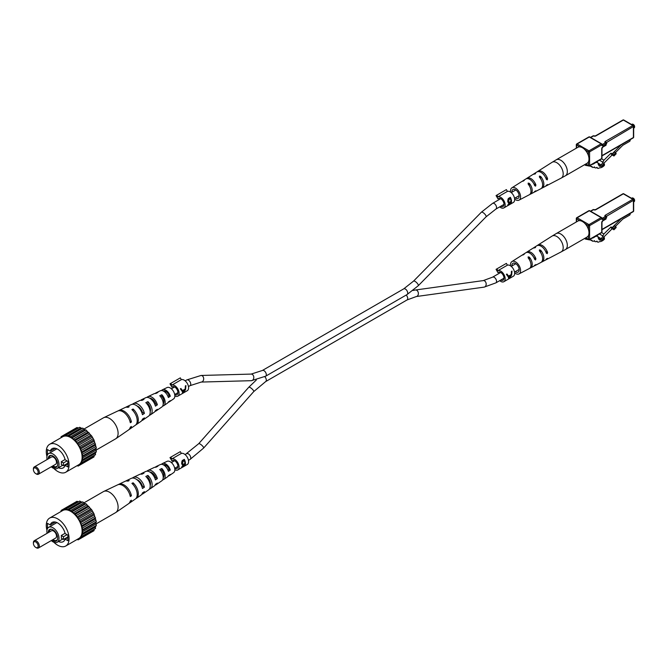 <?xml version="1.0" encoding="UTF-8"?>
<svg xmlns="http://www.w3.org/2000/svg" width="668" height="668" viewBox="0 0 668 668"><rect width="100%" height="100%" fill="white"/><g stroke="black" fill="none" stroke-linecap="round" stroke-linejoin="round"><path stroke-width="1" d="M588.5 165.881L585.677 165.38A1.678 0.969 -60 0 1 585.485 165.313A1.678 0.969 -60 0 1 585.143 164.545L585.143 164.378M592.007 164.42A8.375 4.835 120 0 0 595.288 162.725L597.643 162.266L599.037 165.881A7.999 4.618 120 0 0 599.271 166.031A7.999 4.618 120 0 0 601.459 166.332A3.482 2.012 120 0 0 604.406 164.011L604.406 165.372A7.849 4.534 -60 0 1 599.413 167.827A2.664 1.536 -60 0 1 597.643 168.269A2.664 1.536 -60 0 1 597.125 167.417L596.875 167.367A2.664 1.536 -60 0 1 595.105 167.818A2.664 1.536 -60 0 1 594.578 166.967L594.328 166.916A2.664 1.536 -60 0 1 592.558 167.367A2.664 1.536 -60 0 1 592.032 166.507L589.209 166.006M598.186 164.445L601.459 166.332M603.563 163.526L604.406 164.011M634.592 126.711A1.678 0.969 60 0 0 634.6 126.553A1.678 0.969 60 0 0 633.414 124.507L633.122 124.332A2.096 1.211 -120 0 0 632.07 124.231L631.569 124.524M633.665 128.147L634.166 127.855A2.096 1.211 -120 0 0 634.6 126.895A2.096 1.211 -120 0 0 633.122 124.332L633.414 124.507M598.219 163.209L601.35 165.013L603.93 160.195L611.003 153.147L611.571 154.625L613.942 155.995L616.163 153.774L615.762 152.721L613.533 154.943L613.942 155.995M599.396 160.161L603.162 162.332M612.147 154.959L603.262 163.819L603.262 165.054L601.35 165.013M601.626 158.867L603.93 160.195M611.003 153.147L612.189 153.832L621.207 144.831M613.533 154.943L612.189 153.832M612.347 154.258L614.577 152.037L615.762 152.721M630.158 139.662L630.158 140.372A0.835 0.484 120 0 1 629.565 141.399L622.751 145.332L615.495 152.571M582.479 147.753A9.218 5.319 -120 0 0 577.87 147.302L556.202 159.811A9.218 5.319 60 0 1 560.811 160.262A9.218 5.319 60 0 1 567.324 171.551A9.218 5.319 60 0 1 565.42 175.767L587.08 163.259A9.218 5.319 -120 0 0 588.5 155.878A9.218 5.319 -120 0 0 582.479 147.753M532.93 182.331A5.486 3.173 -120 0 1 533.899 183.834L535.903 184.986L535.552 186.155L534.676 185.646L535.552 186.155M522.343 181.287A7.665 4.425 60 0 1 522.877 180.844L525.766 179.007A7.807 4.509 60 0 1 534.676 185.646M535.903 184.986A7.866 4.542 -120 0 0 526.918 178.272A7.866 4.542 -120 0 0 526.384 178.723M545.614 177.604L547.585 178.74A8.408 4.86 -120 0 0 537.89 171.309A8.408 4.86 -120 0 0 537.356 171.751M547.585 178.74L547.209 179.892L546.357 179.4L547.209 179.892M533.315 174.315A8.208 4.743 60 0 1 533.849 173.88L536.738 172.043A8.35 4.826 60 0 1 546.357 179.4M510.594 192.108A7.123 4.108 60 0 1 510.511 191.015A7.123 4.108 60 0 1 511.897 187.808A7.123 4.108 60 0 1 517.416 189.603A7.123 4.108 60 0 1 520.581 196.826A7.123 4.108 60 0 1 519.019 200.141A7.123 4.108 60 0 1 514.644 199.122M519.019 200.141L529.323 194.747A7.607 4.392 -120 0 0 530.993 191.215A7.607 4.392 -120 0 0 528.163 184.109L528.163 183.082L529.348 183.374A7.665 4.425 60 0 1 532.221 190.555A7.665 4.425 60 0 1 530.534 194.112A7.665 4.425 60 0 1 529.883 194.355M528.163 184.109L528.163 183.082M534.133 192.133A7.866 4.542 -120 0 0 534.784 191.9L540.846 188.727A8.15 4.709 -120 0 0 542.633 184.944A8.15 4.709 -120 0 0 539.418 177.112L539.418 176.11L540.596 176.377A8.208 4.743 60 0 1 543.861 184.276A8.208 4.743 60 0 1 542.057 188.092A8.208 4.743 60 0 1 541.406 188.334M539.418 177.112L539.418 176.11M533.849 173.88A8.208 4.743 60 0 1 535.502 173.429L534.325 174.173A8.15 4.709 -120 0 0 532.697 174.607L526.918 178.272M535.502 173.429L535.502 173.855L535.502 173.429M522.877 180.844A7.665 4.425 60 0 1 524.255 180.427L523.069 181.17A7.607 4.392 -120 0 0 521.716 181.579L511.897 187.808M534.784 191.9A7.866 4.542 -120 0 0 535.903 190.806L534.676 191.457A7.807 4.509 60 0 1 533.565 192.534L530.534 194.112M545.656 186.121A8.408 4.86 -120 0 0 546.299 185.871A8.408 4.86 -120 0 0 547.585 184.552L546.357 185.211A8.35 4.826 60 0 1 545.088 186.506L542.057 188.092M529.348 183.374L529.348 185.62A5.386 3.115 60 0 1 530.367 187.942M515.245 197.903A5.11 2.948 -120 0 0 518.067 198.363A5.11 2.948 -120 0 0 519.161 196.008A5.11 2.948 -120 0 0 516.907 190.848A5.11 2.948 -120 0 0 512.957 189.52A5.11 2.948 -120 0 0 511.93 191.833A5.11 2.948 -120 0 0 511.947 192.192M36.364 473.996L35.771 473.654A3.348 1.937 -120 0 0 38.134 472.284A3.348 1.937 -120 0 0 35.771 468.185A3.348 1.937 -120 0 0 33.4 469.554A3.348 1.937 -120 0 0 35.771 473.654L36.364 473.996A4.192 2.421 60 0 0 38.452 474.205L55.636 464.285A4.192 2.421 -120 0 0 56.279 460.928A4.192 2.421 -120 0 0 53.54 457.238A4.192 2.421 -120 0 0 51.444 457.029L34.268 466.949A4.192 2.421 60 0 1 36.364 467.157A4.192 2.421 60 0 1 39.095 470.848A4.192 2.421 60 0 1 38.452 474.205M52.071 466.347A6.688 3.866 -120 0 0 52.947 466.949A6.688 3.866 -120 0 0 57.364 465.98A6.688 3.866 -120 0 0 52.947 456.019A6.688 3.866 -120 0 0 51.261 455.401A6.688 3.866 -120 0 0 48.213 458.899M51.628 455.476A6.204 3.582 -120 0 0 49.156 458.357M52.956 465.83A6.204 3.582 -120 0 0 53.54 466.206A6.204 3.582 -120 0 0 57.49 465.629M51.294 466.79A8.584 4.96 -120 0 0 52.947 468.009A8.584 4.96 -120 0 0 57.239 468.435A8.584 4.96 -120 0 0 58.559 461.555A8.584 4.96 -120 0 0 52.947 453.99A8.584 4.96 -120 0 0 48.655 453.564A8.584 4.96 -120 0 0 47.102 459.534M63.46 462.966L61.272 461.705A8.584 4.96 60 0 1 61.272 464.435L63.46 465.705L63.46 462.966L67.076 460.878M61.272 461.705L65.08 459.5M67.902 463.792L65.147 465.379L67.902 466.965L67.902 461.363L65.147 459.768A11.097 6.404 -120 0 0 52.137 448.654A11.097 6.404 -120 0 0 50.225 451.15L47.47 449.564L47.47 454.816M58.458 467.734A11.097 6.404 -120 0 0 63.235 467.876A11.097 6.404 -120 0 0 65.147 465.379M53.857 468.46A16.124 9.31 -120 0 0 57.682 471.433A16.124 9.31 -120 0 0 65.748 472.234A16.124 9.31 -120 0 0 68.219 459.308A16.124 9.31 -120 0 0 57.682 445.097A16.124 9.31 -120 0 0 49.624 444.303A16.124 9.31 -120 0 0 46.944 456.486M65.748 472.234L78.782 464.711A16.124 9.31 -120 0 0 81.254 451.785A16.124 9.31 -120 0 0 70.716 437.573A16.124 9.31 -120 0 0 62.65 436.78L49.624 444.303M63.46 465.705L67.902 463.141M61.022 437.724L61.105 436.68L62.132 436.839L63.343 435.386L64.429 435.903L66.082 435.144L68.295 436.287L69.138 435.962L75.35 440.496L80.327 447.777L82.723 455.852L82.264 456.728L82.723 459.5L82.022 460.06L81.905 462.557L80.419 463.609L80.327 464.811L79.3 464.644L78.089 466.097L77.146 465.646M61.105 436.68L76.962 427.52L78.44 428.004M66.082 435.144L79.701 427.278L81.922 428.422L82.757 428.096L84.928 429.883L85.921 429.916L91.716 436.037L93.954 439.911L96.351 447.986L95.891 448.863L96.351 451.635L95.34 453.338L95.532 454.691L81.905 462.557M94.272 455.417L93.954 456.945L80.327 464.811M91.716 458.231L78.089 466.097M78.047 428.038L64.429 435.903M69.138 435.962L82.757 428.096M81.922 428.422L68.295 436.287M80.778 428.113L67.151 435.979M72.294 437.782L85.921 429.916M84.928 429.883L71.309 437.749M129.901 421.132L131.421 422.009L130.31 422.744A10.913 6.304 60 0 0 117.643 411.062L103.724 417.675A12.149 7.014 60 0 0 103.44 417.826L70.123 437.064M75.35 440.496L88.978 432.63M87.9 432.229L74.273 440.095M86.757 431.211L73.129 439.076M78.089 443.903L91.716 436.037M90.631 435.302L77.004 443.168M89.604 434.025L75.977 441.89M80.327 447.777L93.954 439.911M92.927 438.884L79.3 446.75M92.084 437.44L78.465 445.305M81.905 451.852L95.532 443.986M94.639 442.75L81.012 450.616M94.046 441.222L80.419 449.088M82.723 455.852L96.351 447.986M95.649 446.616L82.022 454.482M95.34 445.113L81.721 452.979M82.723 459.5L96.351 451.635M103.724 417.675A12.149 7.014 60 0 1 109.51 418.427A12.149 7.014 60 0 1 118.102 433.298A12.149 7.014 60 0 1 115.856 438.692A12.149 7.014 60 0 1 115.589 438.859L82.264 458.098M95.891 448.863L82.264 456.728M95.34 453.338L81.721 461.204M95.649 452.194L82.022 460.06M94.046 455.743L80.419 463.609M79.3 464.644L78.465 465.128M55.26 448.245L50.225 451.15M33.4 469.554L33.4 468.869A4.192 2.421 60 0 1 34.268 466.949M154.884 404.466L155.753 403.915A6.146 3.549 -120 0 0 149.916 398.287M141.825 412.607L142.376 412.265A6.83 3.941 -120 0 0 136.898 405.885M167.935 396.308L169.121 395.565A5.453 3.148 -120 0 0 163.309 391.014M147.127 404.107L147.895 403.697A6.438 3.716 60 0 1 150.492 409.943A6.438 3.716 60 0 1 150.191 411.63M160.712 396.875L161.815 396.291A5.745 3.315 60 0 1 163.927 401.618A5.745 3.315 60 0 1 163.217 403.864M140.798 400.324A8.776 5.068 60 0 1 141.758 399.598L145.774 397.694A8.425 4.86 60 0 1 155.427 406.119L157.356 404.841A8.233 4.751 -120 0 0 147.945 396.658A8.233 4.751 -120 0 0 146.993 397.402M131.421 422.009A10.805 6.237 -120 0 0 118.879 410.478A10.805 6.237 -120 0 0 118.294 410.82M125.718 407.305A10.145 5.862 60 0 1 126.302 406.946L131.245 404.599A9.711 5.603 60 0 1 142.459 414.711L144.397 413.425A9.519 5.494 -120 0 0 133.408 403.564A9.519 5.494 -120 0 0 132.439 404.282M155.352 393.46A7.49 4.325 60 0 1 156.287 392.692L160.312 390.788A7.139 4.117 60 0 1 168.378 397.527L170.298 396.241A6.947 4.008 -120 0 0 162.474 389.753A6.947 4.008 -120 0 0 161.547 390.538M168.269 402.178A6.947 4.008 -120 0 0 169.413 401.769L173.638 398.854A6.53 3.774 -120 0 0 174.849 395.957A6.53 3.774 -120 0 0 172.093 389.486A6.53 3.774 -120 0 0 167.109 387.549L162.474 389.753M156.287 392.692A7.49 4.325 60 0 1 157.907 392.458L155.828 393.494A7.682 4.434 -120 0 0 154.124 393.719L147.945 396.658M141.758 399.598A8.776 5.068 60 0 1 143.987 399.38L141.908 400.416A8.968 5.177 -120 0 0 139.595 400.633L133.408 403.564M126.302 406.946A10.145 5.862 60 0 1 129.174 406.762L127.989 407.355A10.254 5.92 -120 0 0 125.058 407.538L118.879 410.478M129.074 429.499A10.805 6.237 -120 0 0 129.667 429.165L135.303 425.282A10.254 5.92 -120 0 0 137.199 420.731A10.254 5.92 -120 0 0 131.905 409.609L133.091 409.016A10.145 5.862 60 0 1 138.309 420.005A10.145 5.862 60 0 1 136.439 424.506A10.145 5.862 60 0 1 135.838 424.831M141.816 420.523A9.519 5.494 -120 0 0 142.919 420.038L148.555 416.147A8.968 5.177 -120 0 0 150.208 412.173A8.968 5.177 -120 0 0 145.824 402.67L147.895 401.635A8.776 5.068 60 0 1 152.145 410.895A8.776 5.068 60 0 1 150.525 414.786A8.776 5.068 60 0 1 149.415 415.254M155.051 411.354A8.233 4.751 -120 0 0 156.162 410.904L161.798 407.021A7.682 4.434 -120 0 0 163.217 403.606A7.682 4.434 -120 0 0 159.744 395.748L161.815 394.721A7.49 4.325 60 0 1 165.155 402.336A7.49 4.325 60 0 1 163.777 405.66A7.49 4.325 60 0 1 162.641 406.086M129.667 429.165A10.805 6.237 -120 0 0 131.421 426.46L130.31 427.186A10.913 6.304 60 0 1 128.54 429.941L115.856 438.692M142.919 420.038A9.519 5.494 -120 0 0 144.397 417.876L142.459 419.153A9.711 5.603 60 0 1 140.948 421.399L136.439 424.506M156.162 410.904A8.233 4.751 -120 0 0 157.356 409.284L155.427 410.569A8.425 4.86 60 0 1 154.191 412.265L150.525 414.786M149.741 408.925A8.233 4.751 -120 0 0 150.484 409.626M169.413 401.769A6.947 4.008 -120 0 0 170.298 400.683L168.378 401.969A7.139 4.117 60 0 1 167.443 403.13L163.777 405.66M150.459 410.519A6.246 3.607 60 0 1 150.024 410.319M163.919 401.71A5.561 3.206 60 0 1 163.126 401.201M142.376 412.265L144.397 413.425M155.753 403.915L157.356 404.841M169.121 395.565L170.298 396.241M133.091 410.812L133.091 409.016M147.895 403.697L147.895 401.635M161.815 396.291L161.815 394.721M499.004 272.068L497.977 272.661L496.065 269.354L506.377 263.392L507.413 265.179L497.936 270.657L496.9 268.87M500.775 280.034A4.609 2.664 -120 0 0 503.037 280.243A4.609 2.664 -120 0 0 503.998 278.13A4.609 2.664 -120 0 0 501.985 273.496A4.609 2.664 -120 0 0 498.437 272.26A4.609 2.664 -120 0 0 497.977 272.661M499.714 280.652A6.279 3.624 -120 0 0 503.881 281.696L513.358 276.218A6.279 3.624 -120 0 0 514.652 273.346A6.279 3.624 -120 0 0 512.122 267.25A6.279 3.624 -120 0 0 507.413 265.179M509.5 278.372L511.621 275.099L512.005 271.108L511.429 271.442L511.279 274.556L508.599 276.109L506.97 274.014L506.394 274.356L508.34 276.995L508.715 278.823L509.609 278.038M503.881 281.696A6.279 3.624 -120 0 0 505.175 278.815A6.279 3.624 -120 0 0 502.645 272.719A6.279 3.624 -120 0 0 497.936 270.657M511.488 272.252L511.83 271.216M508.599 276.109L506.912 274.055M510.394 275.074L511.045 275.441L509.375 278.297L508.356 275.967M509.375 278.297L508.924 276.669L511.045 275.441M508.039 276.151L508.924 276.669M499.004 198.287L497.977 198.88L496.065 195.574L506.377 189.612L507.413 191.399L497.936 196.876L496.9 195.089M500.775 206.253A4.609 2.664 -120 0 0 503.037 206.462A4.609 2.664 -120 0 0 503.998 204.35A4.609 2.664 -120 0 0 501.985 199.715A4.609 2.664 -120 0 0 498.437 198.479A4.609 2.664 -120 0 0 497.977 198.88M499.714 206.871A6.279 3.624 -120 0 0 503.881 207.915L513.358 202.437A6.279 3.624 -120 0 0 514.652 199.565A6.279 3.624 -120 0 0 512.122 193.469A6.279 3.624 -120 0 0 507.413 191.399M508.74 202.98L507.805 201.753L508.239 198.563L510.377 197.319A6.279 3.624 60 0 1 511.504 201.385A6.279 3.624 60 0 1 510.41 204.124L508.223 204.675L509.15 202.955L508.44 202.888M507.764 205.118L508.223 204.675M503.881 207.915A6.279 3.624 -120 0 0 505.175 205.034A6.279 3.624 -120 0 0 502.645 198.939A6.279 3.624 -120 0 0 497.936 196.876M510.377 197.319L510.377 198.788M510.377 203.907L508.081 205.193M507.989 202.312L509.15 202.955M507.697 201.076L509.5 202.22L510.97 201.46A6.279 3.624 -120 0 0 510.269 198.513L507.713 199.949M507.713 201.561L508.799 202.187L508.415 202.538M508.423 204.166L510.327 203.982A6.279 3.624 -120 0 0 510.953 202.153L508.74 204.742L508.089 204.375M509.993 202.012L510.594 202.362M510.36 201.811L510.953 202.153M508.799 202.187L509.5 202.22M509.091 198.705L509.509 198.947L508.34 201.444M510.269 198.513L509.509 198.947M172.937 460.319L171.91 460.912L169.998 457.605L180.31 451.651L181.345 453.438L171.868 458.908L170.833 457.121M174.707 468.293A4.609 2.664 -120 0 0 176.97 468.493A4.609 2.664 -120 0 0 177.922 466.389A4.609 2.664 -120 0 0 175.918 461.755A4.609 2.664 -120 0 0 172.361 460.519A4.609 2.664 -120 0 0 171.91 460.912M168.269 475.958A6.947 4.008 -120 0 0 169.413 475.549L173.638 472.635A6.53 3.774 -120 0 0 174.849 469.738A6.279 3.624 -120 0 0 177.805 469.946L187.282 464.477A6.279 3.624 -120 0 0 188.585 461.596A6.279 3.624 -120 0 0 186.055 455.509A6.279 3.624 -120 0 0 181.345 453.438M182.673 465.02L181.738 463.784L182.172 460.594L184.31 459.359A6.279 3.624 60 0 1 185.437 463.417A6.279 3.624 60 0 1 184.343 466.155L182.155 466.707L183.074 464.995L182.372 464.92M181.688 467.149L182.155 466.707M177.805 469.946A6.279 3.624 -120 0 0 179.107 467.074A6.279 3.624 -120 0 0 176.577 460.978A6.279 3.624 -120 0 0 171.868 458.908M184.31 459.359L184.31 460.82M184.31 465.947L182.013 467.233M181.921 464.352L183.074 464.995M181.621 463.108L183.433 464.252L184.902 463.492A6.279 3.624 -120 0 0 184.201 460.544L183.775 460.302L181.638 461.98M181.646 463.592L182.731 464.218L182.347 464.569M182.356 466.197L184.259 466.022A6.279 3.624 -120 0 0 184.886 464.185L182.673 466.782L182.022 466.406M183.917 464.043L184.527 464.394M184.293 463.842L184.886 464.185M182.731 464.218L183.433 464.252M183.024 460.736L183.441 460.978L182.272 463.483M184.201 460.544L183.441 460.978M172.937 386.538L171.91 387.139L169.998 383.824L180.31 377.871L181.345 379.658L171.868 385.127L170.833 383.34M174.707 394.512A4.609 2.664 -120 0 0 176.97 394.713A4.609 2.664 -120 0 0 177.922 392.609A4.609 2.664 -120 0 0 175.918 387.974A4.609 2.664 -120 0 0 172.361 386.739A4.609 2.664 -120 0 0 171.91 387.139M174.849 395.957A6.279 3.624 -120 0 0 177.805 396.166L187.282 390.696A6.279 3.624 -120 0 0 188.585 387.816A6.279 3.624 -120 0 0 186.055 381.729A6.279 3.624 -120 0 0 181.345 379.658M183.433 392.851L185.554 389.569L185.938 385.586L185.362 385.92L185.211 389.035L182.531 390.58L180.903 388.492L180.327 388.826L182.272 391.465L182.648 393.302L183.541 392.517M177.805 396.166A6.279 3.624 -120 0 0 179.107 393.293A6.279 3.624 -120 0 0 176.577 387.198A6.279 3.624 -120 0 0 171.868 385.127M185.42 386.73L185.762 385.686M182.531 390.58L180.836 388.525M184.326 389.544L184.969 389.92L183.308 392.767L182.289 390.446M183.308 392.767L182.857 391.139L184.969 389.92M181.972 390.63L182.857 391.139M588.5 239.662L585.677 239.161A1.678 0.969 -60 0 1 585.485 239.094A1.678 0.969 -60 0 1 585.143 238.326L585.143 238.159M592.007 238.2A8.375 4.835 120 0 0 595.288 236.505L597.643 236.046L599.037 239.662A7.999 4.618 120 0 0 599.271 239.812A7.999 4.618 120 0 0 601.459 240.113A3.482 2.012 120 0 0 604.406 237.791L604.406 239.152A7.849 4.534 -60 0 1 599.413 241.607A2.664 1.536 -60 0 1 597.643 242.05A2.664 1.536 -60 0 1 597.125 241.198L596.875 241.148A2.664 1.536 -60 0 1 595.105 241.599A2.664 1.536 -60 0 1 594.578 240.739L594.328 240.697A2.664 1.536 -60 0 1 592.558 241.148A2.664 1.536 -60 0 1 592.032 240.288L589.209 239.787M598.186 238.226L601.459 240.113M603.563 237.307L604.406 237.791M634.592 200.492A1.678 0.969 60 0 0 634.6 200.333A1.678 0.969 60 0 0 633.414 198.287L633.122 198.112A2.096 1.211 -120 0 0 632.07 198.012L631.569 198.304M633.665 201.928L634.166 201.636A2.096 1.211 -120 0 0 634.6 200.676A2.096 1.211 -120 0 0 633.122 198.112L633.414 198.287M598.219 236.99L601.35 238.793L603.93 233.975L611.003 226.928L611.571 228.406L613.942 229.775L616.163 227.554L615.762 226.502L613.533 228.723L613.942 229.775M599.396 233.942L603.162 236.113M612.147 228.74L603.262 237.599L603.262 238.835L601.35 238.793M601.626 232.648L603.93 233.975M611.003 226.928L612.189 227.613L621.207 218.611M613.533 228.723L612.189 227.613M612.347 228.038L614.577 225.817L615.762 226.502M630.158 213.443L630.158 214.152A0.835 0.484 120 0 1 629.565 215.179L622.751 219.112L615.495 226.352M582.479 221.534A9.218 5.319 -120 0 0 577.87 221.083L556.202 233.591A9.218 5.319 60 0 1 560.811 234.042A9.218 5.319 60 0 1 567.324 245.331A9.218 5.319 60 0 1 565.42 249.548L587.08 237.04A9.218 5.319 -120 0 0 588.5 229.658A9.218 5.319 -120 0 0 582.479 221.534M532.93 256.111A5.486 3.173 -120 0 1 533.899 257.614L535.903 258.766L535.552 259.935L534.676 259.426L535.552 259.935M522.343 255.067A7.665 4.425 60 0 1 522.877 254.625L525.766 252.788A7.807 4.509 60 0 1 534.676 259.426M535.903 258.766A7.866 4.542 -120 0 0 526.918 252.053A7.866 4.542 -120 0 0 526.384 252.504M545.614 251.385L547.585 252.521A8.408 4.86 -120 0 0 537.89 245.089A8.408 4.86 -120 0 0 537.356 245.532M547.585 252.521L547.209 253.673L546.357 253.18L547.209 253.673M533.315 248.095A8.208 4.743 60 0 1 533.849 247.661L536.738 245.824A8.35 4.826 60 0 1 546.357 253.18M510.594 265.889A7.123 4.108 60 0 1 510.511 264.795A7.123 4.108 60 0 1 511.897 261.589A7.123 4.108 60 0 1 517.416 263.384A7.123 4.108 60 0 1 520.581 270.607A7.123 4.108 60 0 1 519.019 273.913A7.123 4.108 60 0 1 514.644 272.903M519.019 273.913L529.323 268.528A7.607 4.392 -120 0 0 530.993 264.996A7.607 4.392 -120 0 0 528.163 257.89L528.163 256.863L529.348 257.155A7.665 4.425 60 0 1 532.221 264.336A7.665 4.425 60 0 1 530.534 267.893A7.665 4.425 60 0 1 529.883 268.135M528.163 257.89L528.163 256.863M534.133 265.914A7.866 4.542 -120 0 0 534.784 265.68L540.846 262.507A8.15 4.709 -120 0 0 542.633 258.725A8.15 4.709 -120 0 0 539.418 250.892L539.418 249.89L540.596 250.158A8.208 4.743 60 0 1 543.861 258.057A8.208 4.743 60 0 1 542.057 261.873A8.208 4.743 60 0 1 541.406 262.115M539.418 250.892L539.418 249.89M533.849 247.661A8.208 4.743 60 0 1 535.502 247.21L534.325 247.953A8.15 4.709 -120 0 0 532.697 248.387L526.918 252.053M535.502 247.21L535.502 247.636L535.502 247.21M522.877 254.625A7.665 4.425 60 0 1 524.255 254.207L523.069 254.951A7.607 4.392 -120 0 0 521.716 255.36L511.897 261.589M534.784 265.68A7.866 4.542 -120 0 0 535.903 264.586L534.676 265.238A7.807 4.509 60 0 1 533.565 266.315L530.534 267.893M545.656 259.902A8.408 4.86 -120 0 0 546.299 259.652A8.408 4.86 -120 0 0 547.585 258.332L546.357 258.992A8.35 4.826 60 0 1 545.088 260.286L542.057 261.873M529.348 257.155L529.348 259.401A5.386 3.115 60 0 1 530.367 261.722M515.245 271.684A5.11 2.948 -120 0 0 518.067 272.143A5.11 2.948 -120 0 0 519.161 269.788A5.11 2.948 -120 0 0 516.907 264.628A5.11 2.948 -120 0 0 512.957 263.301A5.11 2.948 -120 0 0 511.93 265.613A5.11 2.948 -120 0 0 511.947 265.973M36.364 547.777L35.771 547.434A3.348 1.937 -120 0 0 38.134 546.065A3.348 1.937 -120 0 0 35.771 541.965A3.348 1.937 -120 0 0 33.4 543.335A3.348 1.937 -120 0 0 35.771 547.434L36.364 547.777A4.192 2.421 60 0 0 38.452 547.985L55.636 538.066A4.192 2.421 -120 0 0 56.279 534.709A4.192 2.421 -120 0 0 53.54 531.018A4.192 2.421 -120 0 0 51.444 530.81L34.268 540.729A4.192 2.421 60 0 1 36.364 540.938A4.192 2.421 60 0 1 39.095 544.629A4.192 2.421 60 0 1 38.452 547.985M52.071 540.128A6.688 3.866 -120 0 0 52.947 540.729A6.688 3.866 -120 0 0 57.364 539.761A6.688 3.866 -120 0 0 52.947 529.799A6.688 3.866 -120 0 0 51.261 529.181A6.688 3.866 -120 0 0 48.213 532.68M51.628 529.256A6.204 3.582 -120 0 0 49.156 532.137M52.956 539.61A6.204 3.582 -120 0 0 53.54 539.986A6.204 3.582 -120 0 0 57.49 539.41M51.294 540.571A8.584 4.96 -120 0 0 52.947 541.79A8.584 4.96 -120 0 0 57.239 542.216A8.584 4.96 -120 0 0 58.559 535.335A8.584 4.96 -120 0 0 52.947 527.77A8.584 4.96 -120 0 0 48.655 527.344A8.584 4.96 -120 0 0 47.102 533.315M63.46 536.746L61.272 535.485A8.584 4.96 60 0 1 61.272 538.216L63.46 539.485L63.46 536.746L67.076 534.659M61.272 535.485L65.08 533.281M67.902 537.565L65.147 539.159L67.902 540.746L67.902 535.143L65.147 533.548A11.097 6.404 -120 0 0 52.137 522.434A11.097 6.404 -120 0 0 50.225 524.931L47.47 523.345L47.47 528.597M58.458 541.514A11.097 6.404 -120 0 0 63.235 541.656A11.097 6.404 -120 0 0 65.147 539.159M53.857 542.241A16.124 9.31 -120 0 0 57.682 545.213A16.124 9.31 -120 0 0 65.748 546.015A16.124 9.31 -120 0 0 68.219 533.089A16.124 9.31 -120 0 0 57.682 518.877A16.124 9.31 -120 0 0 49.624 518.084A16.124 9.31 -120 0 0 46.944 530.267M65.748 546.015L78.782 538.491A16.124 9.31 -120 0 0 81.254 525.566A16.124 9.31 -120 0 0 70.716 511.354A16.124 9.31 -120 0 0 62.65 510.561L49.624 518.084M63.46 539.485L67.902 536.922M61.022 511.504L61.105 510.461L62.132 510.619L63.343 509.166L64.429 509.684L66.082 508.924L68.295 510.068L69.138 509.742L75.35 514.276L80.327 521.558L82.723 529.632L82.264 530.509L82.723 533.281L82.022 533.841L81.905 536.337L80.419 537.389L80.327 538.592L79.3 538.425L78.089 539.878L77.146 539.427M61.105 510.461L76.962 501.301L78.44 501.785M66.082 508.924L79.701 501.058L81.922 502.202L82.757 501.877L84.928 503.664L85.921 503.697L91.716 509.818L93.954 513.692L96.351 521.766L95.891 522.643L96.351 525.415L95.34 527.119L95.532 528.471L81.905 536.337M94.272 529.198L93.954 530.726L80.327 538.592M91.716 532.012L78.089 539.878M78.047 501.818L64.429 509.684M69.138 509.742L82.757 501.877M81.922 502.202L68.295 510.068M80.778 501.893L67.151 509.759M72.294 511.563L85.921 503.697M84.928 503.664L71.309 511.529M129.901 494.913L131.421 495.79L130.31 496.524A10.913 6.304 60 0 0 117.643 484.843L103.724 491.456A12.149 7.014 60 0 0 103.44 491.606L70.123 510.845M75.35 514.276L88.978 506.411M87.9 506.01L74.273 513.876M86.757 504.991L73.129 512.857M78.089 517.683L91.716 509.818M90.631 509.083L77.004 516.948M89.604 507.805L75.977 515.671M80.327 521.558L93.954 513.692M92.927 512.665L79.3 520.531M92.084 511.22L78.465 519.086M81.905 525.632L95.532 517.767M94.639 516.531L81.012 524.397M94.046 515.003L80.419 522.869M82.723 529.632L96.351 521.766M95.649 520.397L82.022 528.263M95.34 518.894L81.721 526.76M82.723 533.281L96.351 525.415M103.724 491.456A12.149 7.014 60 0 1 109.51 492.207A12.149 7.014 60 0 1 118.102 507.079A12.149 7.014 60 0 1 115.856 512.473A12.149 7.014 60 0 1 115.589 512.64L82.264 531.878M95.891 522.643L82.264 530.509M95.34 527.119L81.721 534.985M95.649 525.975L82.022 533.841M94.046 529.524L80.419 537.389M79.3 538.425L78.465 538.909M55.26 522.025L50.225 524.931M33.4 543.335L33.4 542.65A4.192 2.421 60 0 1 34.268 540.729M154.884 478.246L155.753 477.695A6.146 3.549 -120 0 0 149.916 472.067M141.825 486.387L142.376 486.045A6.83 3.941 -120 0 0 136.898 479.666M167.935 470.088L169.121 469.345A5.453 3.148 -120 0 0 163.309 464.794M147.127 477.887L147.895 477.478A6.438 3.716 60 0 1 150.492 483.715A6.438 3.716 60 0 1 150.191 485.411M160.712 470.656L161.815 470.072A5.745 3.315 60 0 1 163.927 475.399A5.745 3.315 60 0 1 163.217 477.637M140.798 474.105A8.776 5.068 60 0 1 141.758 473.378L145.774 471.474A8.425 4.86 60 0 1 155.427 479.9L157.356 478.622A8.233 4.751 -120 0 0 147.945 470.439A8.233 4.751 -120 0 0 146.993 471.182M131.421 495.79A10.805 6.237 -120 0 0 118.879 484.258A10.805 6.237 -120 0 0 118.294 484.601M125.718 481.085A10.145 5.862 60 0 1 126.302 480.726L131.245 478.38A9.711 5.603 60 0 1 142.459 488.492L144.397 487.206A9.519 5.494 -120 0 0 133.408 477.344A9.519 5.494 -120 0 0 132.439 478.054M155.352 467.241A7.49 4.325 60 0 1 156.287 466.473L160.312 464.569A7.139 4.117 60 0 1 168.378 471.307L170.298 470.021A6.947 4.008 -120 0 0 162.474 463.534A6.947 4.008 -120 0 0 161.547 464.318M174.849 469.738A6.53 3.774 -120 0 0 172.093 463.266A6.53 3.774 -120 0 0 167.109 461.329L162.474 463.534M156.287 466.473A7.49 4.325 60 0 1 157.907 466.239L155.828 467.274A7.682 4.434 -120 0 0 154.124 467.5L147.945 470.439M141.758 473.378A8.776 5.068 60 0 1 143.987 473.161L141.908 474.196A8.968 5.177 -120 0 0 139.595 474.414L133.408 477.344M126.302 480.726A10.145 5.862 60 0 1 129.174 480.542L127.989 481.135A10.254 5.92 -120 0 0 125.058 481.319L118.879 484.258M129.074 503.28A10.805 6.237 -120 0 0 129.667 502.946L135.303 499.063A10.254 5.92 -120 0 0 137.199 494.512A10.254 5.92 -120 0 0 131.905 483.39L133.091 482.797A10.145 5.862 60 0 1 138.309 493.786A10.145 5.862 60 0 1 136.439 498.286A10.145 5.862 60 0 1 135.838 498.612M141.816 494.303A9.519 5.494 -120 0 0 142.919 493.819L148.555 489.928A8.968 5.177 -120 0 0 150.208 485.953A8.968 5.177 -120 0 0 145.824 476.451L147.895 475.416A8.776 5.068 60 0 1 152.145 484.676A8.776 5.068 60 0 1 150.525 488.567A8.776 5.068 60 0 1 149.415 489.034M155.051 485.135A8.233 4.751 -120 0 0 156.162 484.684L161.798 480.801A7.682 4.434 -120 0 0 163.217 477.386A7.682 4.434 -120 0 0 159.744 469.529L161.815 468.502A7.49 4.325 60 0 1 165.155 476.117A7.49 4.325 60 0 1 163.777 479.44A7.49 4.325 60 0 1 162.641 479.866M129.667 502.946A10.805 6.237 -120 0 0 131.421 500.24L130.31 500.967A10.913 6.304 60 0 1 128.54 503.722L115.856 512.473M142.919 493.819A9.519 5.494 -120 0 0 144.397 491.656L142.459 492.934A9.711 5.603 60 0 1 140.948 495.18L136.439 498.286M156.162 484.684A8.233 4.751 -120 0 0 157.356 483.064L155.427 484.35A8.425 4.86 60 0 1 154.191 486.045L150.525 488.567M149.741 482.705A8.233 4.751 -120 0 0 150.484 483.407M169.413 475.549A6.947 4.008 -120 0 0 170.298 474.464L168.378 475.75A7.139 4.117 60 0 1 167.443 476.91L163.777 479.44M150.459 484.3A6.246 3.607 60 0 1 150.024 484.1M163.919 475.491A5.561 3.206 60 0 1 163.126 474.981M142.376 486.045L144.397 487.206M155.753 477.695L157.356 478.622M169.121 469.345L170.298 470.021M133.091 484.592L133.091 482.797M147.895 477.478L147.895 475.416M161.815 470.072L161.815 468.502M413.033 290.455L415.438 290.004A3.298 2.455 82.1 0 1 416.715 290.271A3.298 2.455 82.1 0 1 418.36 293.795A3.298 2.455 82.1 0 1 416.339 296.534L484.158 287.123L495.873 282.873L503.998 278.18M415.438 290.004L483.256 280.593A3.298 2.455 82.1 0 1 484.534 280.861A3.298 2.455 82.1 0 1 486.17 284.376A3.298 2.455 82.1 0 1 484.158 287.123M483.256 280.593L492.575 277.162A3.298 1.904 60 0 1 494.22 277.32A3.298 1.904 60 0 1 496.374 280.226A3.298 1.904 60 0 1 495.873 282.873M256.328 380.017L248.788 387.223A3.298 0.902 -138.4 0 1 250.249 387.565A3.298 0.902 -138.4 0 1 252.888 389.795A3.298 0.902 -138.4 0 1 253.723 391.607L265.639 381.595A3.298 1.904 -120 0 0 264.795 376.685M253.723 391.607L203.606 448.086A3.298 0.902 -138.4 0 0 202.78 446.274A3.298 0.902 -138.4 0 0 200.141 444.045A3.298 0.902 -138.4 0 0 198.68 443.711L185.17 454.632M203.606 448.086L190.063 459.425A3.298 1.904 -120 0 0 190.564 456.787A3.298 1.904 -120 0 0 188.409 453.881A3.298 1.904 -120 0 0 186.764 453.714M406.194 295.064A3.298 1.904 60 0 1 407.021 299.965L416.339 296.534M500.699 198.688L492.575 203.381A3.298 1.904 -120 0 1 494.22 203.54A3.298 1.904 -120 0 1 496.374 206.445A3.298 1.904 -120 0 1 495.873 209.092L486.053 216.849L418.243 285.745A3.298 1.102 -135.5 0 0 417.617 283.741A3.298 1.102 -135.5 0 0 415.062 281.387A3.298 1.102 -135.5 0 0 413.542 281.111L403.722 288.868A3.298 1.904 -120 0 1 405.376 289.035A3.298 1.904 -120 0 1 407.53 291.941A3.298 1.904 -120 0 1 407.021 294.58L265.639 376.209A3.298 1.904 60 0 0 266.14 373.571A3.298 1.904 60 0 0 263.985 370.665A3.298 1.904 60 0 0 262.34 370.498L403.722 288.868M486.053 216.849A3.298 1.102 -135.5 0 0 485.436 214.845A3.298 1.102 -135.5 0 0 482.88 212.491A3.298 1.102 -135.5 0 0 481.352 212.215L413.542 281.111M188.468 386.572L190.063 385.645A3.298 1.904 60 0 0 190.564 383.006A3.298 1.904 60 0 0 188.409 380.1A3.298 1.904 60 0 0 186.764 379.933L201.051 375.466L251.16 374.088A3.298 2.538 88.4 0 1 252.254 374.372A3.298 2.538 88.4 0 1 253.748 378.038A3.298 2.538 88.4 0 1 251.343 380.685L265.639 376.209M201.051 375.466A3.298 2.538 88.4 0 1 202.145 375.75A3.298 2.538 88.4 0 1 203.64 379.416A3.298 2.538 88.4 0 1 201.235 382.063L190.063 385.645M601.968 155.652L633.414 137.499L633.414 126.553L605.934 142.852M585.769 164.019L588.399 165.539L588.399 161.831M588.399 155.569L588.399 151.861L585.193 150.008M579.766 146.876L576.551 145.023L576.551 148.062M589.71 136.94A0.835 0.835 0 0 0 588.867 136.94A0.835 0.484 60 0 1 589.285 136.982A0.835 0.484 -60 0 1 589.71 136.94L601.551 143.779A0.835 0.484 -60 0 1 601.726 144.163A0.835 0.484 180 0 1 601.968 144.505A0.835 0.835 0 0 0 601.551 143.779A0.835 0.484 -60 0 0 601.133 143.82L589.285 136.982L577.144 143.996L588.992 150.834L601.133 143.82A0.835 0.484 60 0 1 601.726 144.847A1.678 0.969 120 0 0 602.912 145.532A0.835 0.484 -120 0 0 602.319 144.505L605.342 142.76A0.835 0.484 -60 0 1 605.934 143.102A0.835 0.484 0 0 1 606.177 143.445L606.177 144.68A0.835 0.484 0 0 1 605.934 145.023L605.934 143.787L602.912 145.532M602.427 147.16A0.835 0.484 -120 0 0 602.912 146.768A1.678 0.969 120 0 0 601.726 148.814L601.726 158.533A0.835 0.484 60 0 1 601.551 158.909L589.41 165.923A0.835 0.484 60 0 1 588.992 165.881A0.835 0.484 -60 0 1 588.399 165.539A0.835 0.484 180 0 0 589.585 165.539L601.726 158.533A0.835 0.484 180 0 0 601.968 158.191L601.968 148.471A0.835 0.484 180 0 1 601.726 148.814M602.912 146.768L605.934 145.023A0.835 0.484 -120 0 1 605.759 145.407A0.835 0.835 0 0 0 606.177 144.68M601.901 144.547L601.968 144.505A0.835 0.484 180 0 1 601.726 144.847L589.585 151.861L589.585 165.539A0.835 0.484 60 0 1 589.41 165.923A0.835 0.835 0 0 1 588.575 165.923L585.519 164.161M590.47 137.383L593.075 135.88A0.835 0.484 60 0 1 593.493 135.921L590.721 137.524M594.077 136.147A0.835 0.484 120 0 0 593.493 135.921A1.678 0.969 0 0 0 595.864 135.921L623.344 120.056L632.821 125.526L605.342 141.399A1.678 0.969 0 0 0 605.342 142.76A0.835 0.484 -120 0 1 605.934 143.787A0.835 0.484 0 0 0 605.759 142.727L605.684 142.76M605.342 145.365A0.835 0.484 -120 0 0 605.759 145.407L602.736 147.152L601.968 148.471A0.835 0.484 180 0 0 601.826 148.204M605.692 142.693A0.835 0.484 180 0 1 605.934 142.426A0.835 0.484 60 0 0 605.342 141.399M588.992 150.834A0.835 0.484 60 0 1 589.585 151.861A0.835 0.484 180 0 1 588.399 151.861A0.835 0.484 -60 0 1 588.992 150.834M576.309 148.204L576.309 144.68A0.835 0.484 180 0 0 576.551 145.023A0.835 0.484 -60 0 1 577.144 143.996A0.835 0.484 60 0 0 576.726 143.954A0.835 0.835 0 0 0 576.309 144.68A0.835 0.484 180 0 1 576.551 144.338A0.835 0.484 60 0 1 576.726 143.954L588.867 136.94M633.414 137.499A0.835 0.484 0 0 0 633.665 137.157A0.835 0.835 0 0 1 633.239 137.884A0.835 0.484 -120 0 0 633.414 137.499M632.821 137.842A0.835 0.484 -120 0 0 633.239 137.884L601.968 155.936M633.414 126.553A0.835 0.484 0 0 0 633.414 125.868A0.835 0.484 -60 0 0 632.821 125.526A0.835 0.484 60 0 1 633.414 126.553M623.762 120.015A0.835 0.835 0 0 0 622.927 120.015A0.835 0.484 -120 0 1 623.344 120.056A0.835 0.484 -60 0 1 623.762 120.015L633.239 125.484A0.835 0.835 0 0 1 633.665 126.21L633.665 137.157M595.864 135.921A0.835 0.484 -120 0 0 595.28 136.147M546.299 185.871L561.203 178.089A9.118 5.26 -120 0 0 563.199 173.847A9.118 5.26 -120 0 0 559.149 164.604A9.118 5.26 -120 0 0 552.094 162.299L556.202 159.811M540.596 176.377L540.596 178.69M601.968 229.433L633.414 211.28L633.414 200.333L605.934 216.632M585.769 237.8L588.399 239.319L588.399 235.612M588.399 229.349L588.399 225.642L585.193 223.788M579.766 220.657L576.551 218.803L576.551 221.843M589.71 210.721A0.835 0.835 0 0 0 588.867 210.721A0.835 0.484 60 0 1 589.285 210.762A0.835 0.484 -60 0 1 589.71 210.721L601.551 217.559A0.835 0.484 -60 0 1 601.726 217.943A0.835 0.484 180 0 1 601.968 218.286A0.835 0.835 0 0 0 601.551 217.559A0.835 0.484 -60 0 0 601.133 217.601L589.285 210.762L577.144 217.776L588.992 224.615L601.133 217.601A0.835 0.484 60 0 1 601.726 218.628A1.678 0.969 120 0 0 602.912 219.313A0.835 0.484 -120 0 0 602.319 218.286L605.342 216.541A0.835 0.484 -60 0 1 605.934 216.883A0.835 0.484 0 0 1 606.177 217.225L606.177 218.461A0.835 0.484 0 0 1 605.934 218.803L605.934 217.568L602.912 219.313M602.427 220.941A0.835 0.484 -120 0 0 602.912 220.549A1.678 0.969 120 0 0 601.726 222.594L601.726 232.305A0.835 0.484 60 0 1 601.551 232.689L589.41 239.703A0.835 0.484 60 0 1 588.992 239.662A0.835 0.484 -60 0 1 588.399 239.319A0.835 0.484 180 0 0 589.585 239.319L601.726 232.305A0.835 0.484 180 0 0 601.968 231.971L601.968 222.252A0.835 0.484 180 0 1 601.726 222.594M602.912 220.549L605.934 218.803A0.835 0.484 -120 0 1 605.759 219.188A0.835 0.835 0 0 0 606.177 218.461M601.901 218.327L601.968 218.286A0.835 0.484 180 0 1 601.726 218.628L589.585 225.642L589.585 239.319A0.835 0.484 60 0 1 589.41 239.703A0.835 0.835 0 0 1 588.575 239.703L585.519 237.942M590.47 211.163L593.075 209.66A0.835 0.484 60 0 1 593.493 209.702L590.721 211.305M594.077 209.927A0.835 0.484 120 0 0 593.493 209.702A1.678 0.969 0 0 0 595.864 209.702L623.344 193.837L632.821 199.306L605.342 215.179A1.678 0.969 0 0 0 605.342 216.541A0.835 0.484 -120 0 1 605.934 217.568A0.835 0.484 0 0 0 605.759 216.507L605.684 216.541M605.342 219.146A0.835 0.484 -120 0 0 605.759 219.188L602.736 220.933L601.968 222.252A0.835 0.484 180 0 0 601.826 221.985M605.692 216.474A0.835 0.484 180 0 1 605.934 216.207A0.835 0.484 60 0 0 605.342 215.179M588.992 224.615A0.835 0.484 60 0 1 589.585 225.642A0.835 0.484 180 0 1 588.399 225.642A0.835 0.484 -60 0 1 588.992 224.615M576.309 221.985L576.309 218.461A0.835 0.484 180 0 0 576.551 218.803A0.835 0.484 -60 0 1 577.144 217.776A0.835 0.484 60 0 0 576.726 217.735A0.835 0.835 0 0 0 576.309 218.461A0.835 0.484 180 0 1 576.551 218.119A0.835 0.484 60 0 1 576.726 217.735L588.867 210.721M633.414 211.28A0.835 0.484 0 0 0 633.665 210.938A0.835 0.835 0 0 1 633.239 211.664A0.835 0.484 -120 0 0 633.414 211.28M632.821 211.622A0.835 0.484 -120 0 0 633.239 211.664L601.968 229.717M633.414 200.333A0.835 0.484 0 0 0 633.414 199.648A0.835 0.484 -60 0 0 632.821 199.306A0.835 0.484 60 0 1 633.414 200.333M623.762 193.795A0.835 0.835 0 0 0 622.927 193.795A0.835 0.484 -120 0 1 623.344 193.837A0.835 0.484 -60 0 1 623.762 193.795L633.239 199.264A0.835 0.835 0 0 1 633.665 199.991L633.665 210.938M595.864 209.702A0.835 0.484 -120 0 0 595.28 209.927M546.299 259.652L561.203 251.869A9.118 5.26 -120 0 0 563.199 247.628A9.118 5.26 -120 0 0 559.149 238.384A9.118 5.26 -120 0 0 552.094 236.08L556.202 233.591M540.596 250.158L540.596 252.471M514.535 272.093L519.145 269.429M265.639 381.595L407.021 299.965M190.063 459.425L188.468 460.344M177.922 466.431L174.69 468.301M163.86 474.556L162.908 475.107M150.35 482.354L149.69 482.739M174.624 460.72L171.392 462.59M166.307 465.529L165.221 466.147M152.805 473.32L152.02 473.779M139.286 481.127L138.785 481.411M248.788 387.223L198.68 443.711M492.575 277.162L500.699 272.469M511.237 266.382L515.846 263.718M511.237 192.601L515.846 189.937M186.764 379.933L185.17 380.852M174.624 386.939L171.392 388.809M166.307 391.749L165.221 392.366M152.805 399.539L152.02 399.998M139.286 407.346L138.785 407.63M177.922 392.65L174.69 394.521M163.86 400.775L162.908 401.326M150.35 408.574L149.69 408.958M251.343 380.685L201.235 382.063M251.16 374.088L262.34 370.498M495.873 209.092L503.998 204.4M514.535 198.312L519.145 195.649M492.575 203.381L481.352 212.215M418.243 285.745L407.021 294.58M596.691 161.714L597.643 162.266M596.532 167.626L597.643 168.269M593.986 167.175L595.105 167.818M590.654 166.265L592.558 167.367M584.508 164.745L585.485 165.313M601.551 158.909A0.835 0.835 0 0 0 601.968 158.191M593.075 135.88A0.835 0.835 0 0 1 593.91 135.88L595.447 135.88L622.927 120.015M537.89 171.309L552.094 162.299M565.42 175.767L561.203 178.089M57.239 468.435L62.717 465.279M48.655 453.564L56.905 448.796M596.691 235.495L597.643 236.046M596.532 241.407L597.643 242.05M593.986 240.956L595.105 241.599M590.654 240.046L592.558 241.148M584.508 238.526L585.485 239.094M601.551 232.689A0.835 0.835 0 0 0 601.968 231.971M593.075 209.66A0.835 0.835 0 0 1 593.91 209.66L595.447 209.66L622.927 193.795M537.89 245.089L552.094 236.08M565.42 249.548L561.203 251.869M57.239 542.216L62.717 539.051M48.655 527.344L56.905 522.576"/></g></svg>
